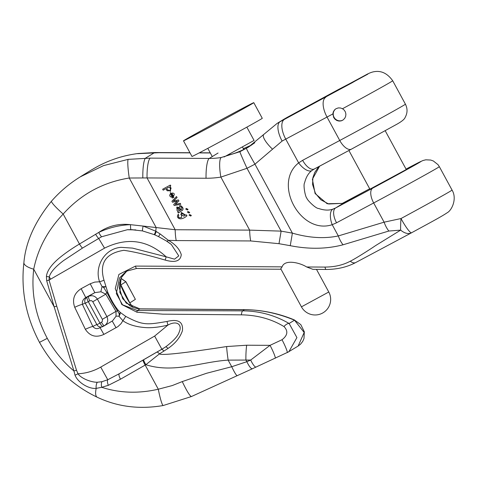 <?xml version="1.0" encoding="UTF-8"?>
<svg xmlns="http://www.w3.org/2000/svg" width="478" height="478" viewBox="0 0 478 478"><rect width="100%" height="100%" fill="white"/><g stroke="black" fill="none" stroke-linecap="round" stroke-linejoin="round"><path stroke-width="0.72" d="M336.082 108.667A6.668 6.483 -121.5 0 0 334.224 117.6A6.668 6.483 -121.5 0 0 343.019 120.038M183.498 140.837L191.977 156.455A39.991 0.502 -28.5 0 0 227.367 137.819A39.991 0.502 -28.5 0 0 262.267 118.293L253.788 102.668A39.991 0.502 -28.5 0 0 226.602 116.871A39.991 0.502 -28.5 0 0 183.498 140.837A39.991 0.502 -28.5 0 0 218.882 122.195A39.991 0.502 -28.5 0 0 253.788 102.668M224.11 156.975L254.069 140.436L246.851 127.142M189.623 214.514L191.349 215.417L190.77 216.038M187.974 211.479L189.7 212.387L189.121 213.003M186.324 208.45L188.051 209.352L187.472 209.967M181.515 209.591L181.156 209.782L179.298 207.47L176.812 207.046M182.297 210.398L182.572 210.206C183.6 208.749 182.978 207.243 180.72 205.683L179.483 205.815L179.865 206.819C181.981 206.98 182.387 207.984 181.084 209.824L181.156 209.782M181.485 209.609L181.084 209.824L179.232 207.512L176.776 207.064L177.135 210.732L178.312 211.425L177.738 211.981L178.282 212.985L179.095 212.19M181.688 217.376C178.933 218.225 177.977 217.496 178.808 215.202L178.186 214.335M186.94 215.811L186.462 214.927L185.799 215.285L181.234 212.459L181.622 217.418C178.868 218.267 177.906 217.538 178.742 215.243L178.372 214.234C175.336 217.633 180.302 221.72 186.94 215.811L186.528 214.885L185.864 215.243L181.264 212.435M172.355 198.125L171.937 197.067L170.748 196.942C169.367 195.914 169.433 194.755 170.939 193.465L173.227 197.683L173.819 197.36L170.264 192.562L172.421 198.077L172.002 197.026L170.819 196.9C169.433 195.872 169.499 194.713 171.005 193.423M173.849 197.336L170.299 192.538M170.341 185.07L162.651 189.222L163.171 190.178L165.854 188.732L170.521 191.314L170.031 186.372L170.813 185.942L170.341 185.07L162.651 189.222M170.556 191.296L170.108 186.33M177.093 197.51L176.49 196.56L171.919 201.262L172.462 202.266L177.32 201.124L173.687 204.53L174.231 205.522L180.768 204.279L180.26 203.347L175.312 204.345L178.945 200.921L178.414 199.935L173.4 201.101L177.093 197.51L176.49 196.56M142.516 230.922A5.33 0.43 -78.1 0 1 143.107 226.058L175.169 229.733A17.776 3.555 90.3 0 0 176.221 240.565L168.471 240.356C175.223 244.24 179.483 248.984 181.264 254.595C180.594 261.108 175.229 262.936 165.161 260.08C147.696 254.965 133.93 251.709 123.862 250.317C105.74 253.197 99.107 263.139 103.965 280.144L107.658 292.01C110.914 299.533 114.362 305.538 118.006 310.019L120.277 312.451L125.666 316.334C143.179 325.715 147.116 324.783 167.013 321.473C178.24 318.724 183.379 321.808 182.417 330.716C180.134 337.534 175.33 343.449 167.999 348.462L159.461 353.893C161.474 355.59 183.857 353.14 226.602 346.556L246.672 345.218L270.022 345.343L281.996 339.739C287.666 335.425 288.324 331.027 283.968 326.54C271.498 319.023 257.289 315.122 241.348 314.835L162.92 314.166L136.917 312.206L121.842 304.546L115.246 288.634L118.903 274.444L135.513 266.085L282.11 266.855L280.514 269.156M80.657 176.663L103.547 165.615L128.212 159.359L150.241 158.128A17.776 3.555 90.3 0 0 147.051 177.936L129.263 178.019C102.985 182.243 80.955 194.253 63.18 214.042C47.722 230.3 37.899 248.685 33.717 269.192C31.004 293.139 35.527 316.197 47.286 338.352C54.181 350.96 63.06 361.828 73.923 370.946L54.151 306.828L46.677 280.694L46.408 276.439C47.017 270.835 51.433 264.603 59.636 257.744C65.444 253.017 72.053 248.441 79.462 244.025L98.731 232.428C108.864 227.683 119.464 225.096 130.518 224.672L143.107 226.058L155.78 231.215L160.088 233.921L168.471 240.356A5.33 1.966 -58.3 0 1 166.428 240.996L171.327 244.491M277.222 123.348L280.114 121.693A17.776 7.499 61.8 0 0 282.104 141.064L254.953 164.181L247.006 168.292L220.866 177.093A17.776 3.854 -99.2 0 1 221.236 157.501L239.908 151.717L248.19 147.284L254.816 142.737M250.705 240.954A17.776 3.555 90.3 0 1 249.659 230.121L220.866 177.093A93.318 90.736 58.5 0 1 206.042 178.246L147.051 177.936L175.169 229.733L249.659 230.121L281.13 231.131L278.991 243.69L250.705 240.954L176.221 240.565M290.254 245.686L292.393 233.133C309.069 237.954 324.377 238.886 338.31 235.935A17.776 8.156 73.3 0 0 343.043 244.79C326.629 249.08 309.039 249.379 290.254 245.686L278.991 243.69M314.261 169.003L312.015 170.467C308.555 172.928 306.087 177.009 304.623 182.704C302.933 185.076 305.478 197.551 306.876 198.155C306.703 199.565 315.653 208.641 318.605 208.486C324.174 210.386 328.972 210.589 332.993 209.095A13.33 6.154 71 0 0 332.204 224.69C300.56 235.17 272.532 183.403 298.648 162.879L302.634 160.321L339.75 140.484A51.104 0.645 -28.5 0 0 405.422 104.186C407.656 108.649 407.561 113.059 405.141 117.403C404.621 119.124 401.896 121.382 396.967 124.178L351.45 149.136A13.33 6.244 -118.1 0 1 339.75 140.484L327.03 117.056L285.742 139.116A88.872 1.123 -28.5 0 0 282.104 141.064M342.511 108.733L344.244 110.131L345.421 112.025L345.905 114.188L345.654 116.393L344.698 118.401L342.804 120.175L341.178 120.88L339.045 121.083L336.936 120.546L335.09 119.315L333.716 117.552L332.855 113.937L333.321 111.81L334.469 109.964L335.891 108.781L338.239 107.92L340.432 107.968L342.511 108.733A51.104 0.645 151.5 0 0 392.701 80.752L405.422 104.186M343.419 86.996L357.466 79.659L352.238 82.712L321.15 99.376L343.419 86.996M369.691 188.774L342.29 203.395L327.167 203.742L315.092 193.53L312.391 179.232L319.615 166.147M332.993 209.095L335.61 207.972A13.33 6.244 61.9 0 0 336.554 222.796L332.204 224.69L338.31 235.935L384.109 222.18L400.994 218.542A51.104 0.645 -28.5 0 0 452.063 190.089C457.255 198.597 451.943 210.272 447.187 212.752C441.17 216.875 426.4 224.63 411.588 232.762A17.776 2.557 -118.4 0 1 400.994 218.542A17.776 2.02 -85 0 0 400.648 230.127L388.835 231.035L343.043 244.79M405.762 169.798L369.912 189.186L405.762 169.798M284.069 119.147L280.114 121.693A106.648 1.344 151.5 0 1 284.482 119.351L367.839 74.138L338.615 89.416L292.07 114.702A106.648 1.344 151.5 0 1 287.206 117.343L284.123 119.118M251.792 144.936L243.368 148.664L251.81 144.93M243.666 149.22L244.115 149.112C244.718 149.256 232.714 154.717 227.881 154.956M159.562 152.572A17.776 3.555 90.3 0 0 159.084 152.703L137.479 153.671A17.776 5.73 82.8 0 1 138.07 153.516M126.168 271.402L119.44 278.023L116.321 293.564L122.505 304.797L137.311 310.527L242.639 310.855C259.207 310.939 274.701 315.151 289.118 323.481L296.916 337.599L288.855 351.748L252.396 368.753C251.075 368.897 249.223 366.548 246.827 361.709L250.681 360.048L270.022 345.343A8.885 0.872 64.9 0 1 273.936 353.595A8.885 0.872 64.9 0 1 275.256 358.225M283.968 326.54A8.885 4.051 -59.1 0 1 289.118 323.481L294.508 320.182L304.169 332.497L298.135 346.06L287.248 352.615M241.348 314.835A8.885 1.775 -89.7 0 1 242.639 310.855L244.527 309.696A8.885 1.775 -89.7 0 1 244.748 309.63C261.926 309.893 278.417 313.305 294.215 319.86A8.885 1.948 -67.6 0 1 294.508 320.182C277.76 313.275 261.096 309.78 244.527 309.696L139.935 308.919L126.216 303.13L119.811 292.333L121.131 277.832L126.784 271.11M350.302 261.197C355.483 258.694 370.934 248.841 375.475 245.662L400.648 230.127A17.776 10.193 62 0 0 411.48 232.822A17.776 17.776 0 0 0 411.588 232.762A17.776 2.557 -118.4 0 0 411.618 232.75L355.787 262.506A8.885 5.097 -118 0 1 355.716 262.547A8.885 5.097 -118 0 1 350.302 261.197C343.114 265.051 334.678 267.011 324.986 267.077L306.685 266.981C299.575 262.5 284.613 259.142 282.11 266.855M306.685 266.981L312.911 269.329L326.187 269.467A8.885 1.775 -89.7 0 1 324.986 267.077M119.309 287.971L122.709 298.69L129.897 305.729M132.824 307.264L129.687 302.861C126.497 298.093 123.372 291.891 120.307 284.255L119.62 282.498M159.461 353.887L145.85 364.696A5.33 0.615 -119.9 0 1 143.699 359.725L161.875 349.227L154.639 336.076L167.915 325.082C158.989 327.269 151.263 328.087 144.726 327.538C135.382 326.749 128.104 324.472 122.894 320.708L121 323.69L117.893 326.635L103.887 334.397L100.045 327.645C97.273 329.282 94.871 328.888 92.846 326.462A57.766 0.729 151.5 0 1 96.837 324.514M256.136 367.05A8.885 2.061 65.5 0 1 250.681 360.048L228.143 360.125C200.832 361.846 173.735 373.641 145.85 364.696L120.51 379.191L108.357 385.316L101.7 387.3C119.667 393.101 138.53 393.741 158.296 389.217A17.776 1.888 79.4 0 0 163.249 405.511M135.806 229.906L127.291 229.739L101.599 236.759L82.473 248.094L63.676 260.498C55.382 266.712 50.578 272.155 49.264 276.816L49.049 280.102L56.733 306.123L76.51 370.247L77.998 373.79C81.523 378.881 91.878 382.412 97.291 382.239L101.945 381.707L107.765 379.741L119.363 373.682L143.042 360.107A5.33 0.615 -119.9 0 0 145.187 365.078L158.296 389.217L172.223 385.579L182.261 381.581L206.55 373.276L231.722 366.722L228.143 360.125A22.221 2.312 -98.1 0 1 226.602 346.556M252.342 368.783L237.219 375.66C236.335 375.505 234.501 372.529 231.722 366.722L246.827 361.709L245.913 360.024A22.221 4.439 -89.7 0 1 246.672 345.218M128.212 159.359A17.776 1.858 81.6 0 0 129.263 178.019L156.127 227.486A17.776 1.565 96.3 0 0 155.78 231.215L154.316 234.656L142.522 230.922L130.96 229.649A5.33 0.508 -89.3 0 1 130.518 224.672C118.914 223.328 108.321 225.915 98.731 232.428A5.33 0.615 -118 0 0 101.599 236.759M452.063 190.089L439.342 166.661A51.104 0.645 151.5 0 1 373.677 202.965L384.109 222.18A17.776 8.156 73.3 0 0 388.835 231.035M136.917 312.206A8.885 0.866 -90.4 0 1 137.311 310.527L139.935 308.919A8.885 2.665 -88.9 0 1 140.275 308.854L136.517 308.441L132.699 307.211L129.628 305.556M281.996 339.739A8.885 0.872 64.9 0 1 285.916 347.99A8.885 0.872 64.9 0 1 287.23 352.627M182.261 381.581C186.904 391.285 189.963 396.262 191.445 396.519M101.945 381.707A5.33 2.444 80.5 0 0 101.7 387.3L96.198 388.387A17.776 5.724 115 0 0 97.183 397.218M97.291 382.239A5.33 2.635 -84.6 0 0 96.198 388.387C89.099 389.176 78.01 382.806 75.022 375.176L73.923 370.946A5.33 0.681 162.9 0 0 76.51 370.247M23.9 262.589A17.776 5.909 7 0 0 33.717 269.192L54.151 306.828A5.33 0.681 -17.1 0 0 56.733 306.123M51.499 201.172A17.776 2.008 41.2 0 0 63.18 214.042L79.462 244.025A5.33 0.621 -121.6 0 0 82.473 248.094M263.641 134.623A17.776 4.846 42.3 0 0 272.49 149.154M351.372 149.178L314.41 168.925A13.33 6.244 -118.1 0 1 302.634 160.321M312.015 170.467A13.33 6.202 -127.3 0 1 298.648 162.879L285.742 139.116A17.776 8.323 61.9 0 1 284.482 119.351M103.965 280.144A5.33 0.675 164.3 0 1 99.561 281.763C94.22 266.563 104.61 248.452 121.131 247.341L132.585 248.118L166.141 256.817A5.33 0.388 104.6 0 1 165.161 260.08M95.576 234.214A5.33 0.621 -121 0 0 98.665 238.397L104.539 248.142C127.184 236.992 147.714 239.884 166.141 256.817L174.524 259.166L178.778 255.897L171.369 244.557L168.065 242.053M75.016 375.176A5.33 0.675 152.4 0 0 77.998 373.79C86.082 373.354 93.652 371.119 100.727 367.092L107.765 379.741A5.33 2.282 67.6 0 0 108.357 385.316M163.315 348.372L119.363 373.682A5.33 1.757 -119.8 0 0 120.51 379.191M163.906 351.145A5.33 1.428 60 0 0 161.51 349.454L165.555 346.938A5.33 1.38 56.4 0 1 167.999 348.462M165.543 346.944C173.418 341.065 177.971 336.088 179.202 332.019C182.644 324.305 176.615 320.248 167.915 325.082L167.013 321.473M122.888 320.708L119.01 316.275L119.357 313.998L111.81 301.851L106.845 292.452L103.642 287.445L102.077 286.663L99.561 281.769M112.539 320.858L116.034 316.227A8.885 0.968 -168.7 0 1 119.01 316.275L119.966 314.405L119.357 313.998L120.277 312.451L119.966 314.405M112.211 321.043L116.064 327.789M116.034 316.227L115.993 311.357A8.885 0.699 153.1 0 0 117.498 310.855A5.33 1.028 -39.5 0 0 118.006 310.019M102.967 326.492A4.445 1.034 -118.3 0 1 99.962 323.128L102.232 321.658L102.459 319.543L92.684 301.534L91.507 300.662L89.846 300.817A4.445 1.034 -118.3 0 1 88.615 296.372C92.2 294.98 95.146 295.918 97.452 299.18L106.988 316.753C108.47 320.463 107.646 323.433 104.515 325.655L102.967 326.492A62.212 0.783 -28.5 0 0 102.501 326.456M104.748 325.524L112.491 320.881M102.352 319.316L115.993 311.357L105.811 294.167L100.989 291.771L94.835 292.644L90.205 283.771L94.734 282.098L99.561 281.763M74.729 307.312C71.975 299.509 74.114 293.301 81.141 288.688L85.771 297.561C83.1 299.15 81.977 301.421 82.413 304.367L92.846 326.462A8.885 1.129 154.5 0 0 85.353 329.306L74.729 307.312A8.885 1.129 154 0 1 82.413 304.367A57.766 0.729 -28.5 0 1 85.18 303.034M89.846 300.817L85.281 303.231A4.445 4.445 0 0 1 86.793 297.364A4.445 4.398 56.5 0 1 87.068 297.202L94.835 292.644L85.771 297.561A62.212 0.783 151.5 0 1 87.068 297.202A4.445 1.034 61.7 0 0 88.299 301.654L99.962 323.128L96.938 324.705A4.445 4.445 0 0 0 102.955 326.498M101.509 322.297A4.445 1.034 61.7 0 0 104.503 325.667M92.816 301.743L105.811 294.167A8.885 2.414 146.9 0 1 106.845 292.452L107.658 292.01M100.989 291.771A8.885 0.693 107.4 0 1 102.077 286.663L105.74 286.686L103.642 287.445M125.666 316.334A5.33 0.568 125.8 0 1 122.894 320.708M104.539 248.142L50.626 279.158L49.264 276.816A5.33 1.506 -174.1 0 1 46.408 276.439M50.626 279.158L49.049 280.102A5.33 0.675 164.3 0 1 46.677 280.694M159.455 353.893A5.33 1.733 -120 0 0 156.73 352.214M129.789 302.897L135.382 299.348L125.839 281.775L120.922 278.411M129.687 302.861A5.33 1.249 -33.5 0 1 129.849 302.986L131.737 305.723M180.768 214.538L181.783 213.439L185.04 215.082L184.048 216.199L180.768 214.538L181.813 213.415M184.084 216.181L180.833 214.497M178.282 212.985L182.572 210.206M182.506 210.248C183.528 208.79 182.913 207.285 180.654 205.725L179.483 205.815M179.154 208.844L180.355 210.218L178.993 210.756L177.422 208.038L178.509 208.103L179.154 208.844M178.993 210.756L177.458 208.014M180.421 210.177L179.059 210.708M173.448 196.261L171.733 193.106C174.351 192.915 174.924 193.966 173.448 196.261M173.514 196.219L171.799 193.064M170.748 185.984L170.276 185.111M166.625 188.774L167.635 187.675C171.142 186.82 171.931 187.705 170.013 190.322C167.449 191.337 166.32 190.824 166.625 188.774L167.664 187.651M170.043 190.298C167.503 191.29 166.386 190.764 166.691 188.732M180.702 204.321L180.26 203.347M180.194 203.389L175.312 204.345M175.241 204.387L178.945 200.921M178.88 200.963L178.414 199.935M178.348 199.977L174.697 200.778M174.625 200.82L173.4 201.101M173.335 201.142L177.027 197.551M185.733 209.071L186.283 208.474L187.962 209.406L187.43 209.997L185.733 209.071M187.382 212.107L187.926 211.509L189.611 212.441L189.079 213.033L187.382 212.107M189.031 215.136L189.575 214.538L191.26 215.476L190.722 216.062L189.031 215.136M280.95 269.108L301.439 306.846L328.774 292.004L316.514 269.413M239.908 151.717A17.776 0.502 65.3 0 0 247.006 168.292L281.13 231.131L292.393 233.133L254.953 164.181A17.776 0.526 -120 0 1 246.415 148.347M332.855 113.937A51.104 0.645 151.5 0 1 327.03 117.056A17.776 8.323 61.9 0 1 325.769 97.291M319.663 166.123L317.75 168.053L314.757 172.439L312.893 177.637L312.576 184.478L315.402 193.297L320.726 199.708L328.637 203.987L342.278 203.383L345.439 201.949L335.61 207.972L372.726 188.141A37.768 0.478 -28.5 0 0 416.774 164.02A37.768 0.478 -28.5 0 0 406.043 169.122L417.969 162.861L422.946 160.518L425.79 159.813L430.696 160.046L433.361 160.984L438.009 164.659L439.342 166.661M372.726 188.141A13.33 6.244 61.9 0 0 373.677 202.965L336.554 222.796M150.241 158.128L209.233 158.439A75.542 73.457 -121.5 0 0 221.236 157.501M206.042 178.246A17.776 3.555 -89.7 0 1 209.233 158.439L218.076 153.014M210.314 152.972L199.135 152.912M190.029 152.864L159.084 152.703M142.82 177.691A17.776 3.131 90.1 0 1 145.587 158.11L154.454 152.673A17.776 3.973 90.5 0 1 154.986 152.542M135.513 266.085A8.885 1.685 90.2 0 0 136.648 268.475L126.64 271.14M237.19 375.678L191.397 396.549L163.267 405.511C139.546 409.598 117.54 406.844 97.243 397.242C72.602 385.453 53.351 367.158 39.495 342.362L47.286 338.352M351.527 149.094A13.33 6.244 -118.1 0 1 351.45 149.136L313.496 169.445M100.727 367.092L154.639 336.076M103.887 334.397C96.144 337.94 89.966 336.249 85.353 329.306M81.141 288.688L90.205 283.771M143.042 360.107L143.699 359.725M166.422 240.996L158.451 236.556A5.33 0.323 -63.7 0 0 160.088 233.921M158.451 236.556L154.818 234.871L156.3 231.519M292.064 114.708L366.327 74.658C369.434 72.973 372.153 71.969 374.501 71.64C381.504 70.529 387.574 73.564 392.701 80.752M135.382 299.348L125.899 281.727L120.683 285.049M121.95 288.043L128.69 301.176M348.904 150.492L369.912 189.186M385.22 130.775L406.234 169.469M212.268 156.575L207.799 148.341M243.75 149.369L242.477 147.027M301.439 306.846A15.553 15.553 0 0 0 322.531 313.09A15.553 15.553 0 0 0 328.774 292.004M277.138 123.402L284.105 119.13M80.615 176.597L91.943 169.648M280.729 269.228L136.654 268.475M127.166 270.847L122.577 275.471L120.45 279.552L119.261 285.665L119.297 287.881M411.48 232.822L355.716 262.547C347.112 267.106 337.271 269.413 326.187 269.467M39.495 342.362C25.949 316.741 20.751 290.128 23.906 262.536C25.669 242.137 34.87 221.678 51.505 201.16C59.953 191.541 69.633 183.391 80.543 176.693M277.097 123.426L248.237 147.26M127.291 229.739L132.729 229.697M169.6 243.135L171.363 244.557M165.519 346.968L166.003 346.634M101.366 327L99.848 327.747M85.281 303.231L96.938 324.705M154.818 234.871L154.316 234.656M130.96 229.649L127.333 229.715M165.555 346.938L163.207 348.438M140.275 308.854L244.748 309.63M294.215 319.86L300.817 324.64L304.325 331.804L303.99 338.538L302.735 341.388L300.608 344.124L298.135 346.06M91.931 169.714C106.092 161.062 121.454 155.667 138.023 153.522L154.95 152.542L189.957 152.733M199.392 152.781L210.236 152.841M287.212 117.337L292.064 114.702M345.439 201.949L369.685 188.774M125.899 281.727L120.964 278.316M129.849 302.986L119.631 282.432M131.862 305.89L132.884 307.294"/></g></svg>
